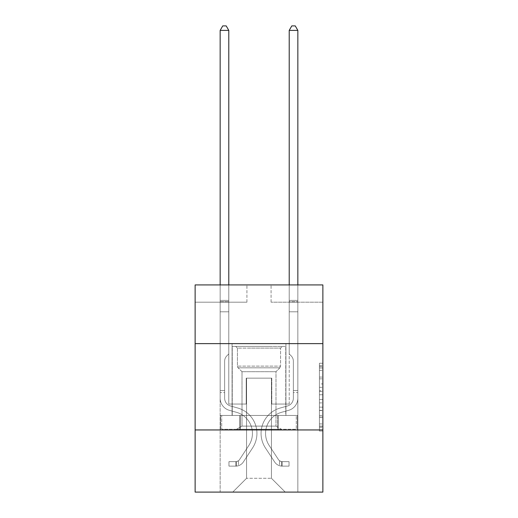 <?xml version="1.0" encoding="UTF-8"?>
<svg xmlns="http://www.w3.org/2000/svg" width="518" height="518" viewBox="0 0 518 518"><rect width="100%" height="100%" fill="white"/><g stroke="black" fill="none" stroke-linecap="round" stroke-linejoin="round"><path stroke-width="0.39" stroke-dasharray="2.59 1.94" d="M319.425 383.929L319.425 394.774L322.876 394.774L322.876 427.648L322.876 366.647L322.876 394.774L319.425 394.774L319.425 365.63L319.425 431.041L319.425 363.254L319.425 426.295L322.876 426.295L319.425 426.295L322.876 426.295L319.425 426.295L319.425 415.449L319.425 431.041L322.876 431.041L322.876 363.254L322.876 426.126L322.876 399.52L319.425 399.52L322.876 399.52L322.876 415.449L322.876 368L319.425 368L322.876 368L322.876 431.041L322.876 366.647L322.876 431.041L319.425 431.041L319.425 363.254L322.876 363.254L322.876 366.647L322.876 363.254L322.876 366.647L322.876 363.254L322.876 365.63L322.876 363.254L319.425 363.254L319.425 368L322.876 368L319.425 368L319.425 383.929L322.876 383.929M285.93 343.628L285.93 415.449L232.07 415.449L285.93 415.449L232.07 415.449L285.93 415.449L285.93 343.628L232.07 343.628L232.07 415.449L232.07 343.628L285.93 343.628M322.876 390.708L322.876 387.322L322.876 390.708L319.425 390.708L319.425 377.065L319.425 417.23L319.425 407.148L322.876 407.148L319.425 407.148L319.425 431.041L322.876 431.041L319.425 431.041L322.876 431.041L319.425 431.041L319.425 363.254L322.876 363.254L319.425 363.254L322.876 363.254L319.425 363.254L319.425 390.708L322.876 390.708M322.876 429.946L322.876 492.1L195.124 492.1L195.124 429.946L322.876 429.946L322.876 284.932L271.082 284.932L322.876 284.932L322.876 302.195L322.876 284.932L195.124 284.932L246.918 284.932L195.124 284.932L195.124 302.195L246.918 302.195L195.124 302.195L195.124 284.932L195.124 343.628L322.876 343.628L195.124 343.628L195.124 429.946L322.876 429.946L195.124 429.946M220.156 492.1L297.844 492.1L297.844 302.195L289.212 302.195L297.844 302.195L289.212 302.195L297.844 302.195L289.212 302.195L297.844 302.195L289.212 302.195L297.844 302.195L289.212 302.195L297.844 302.195L289.212 302.195L297.844 302.195L289.212 302.195L297.844 302.195L289.212 302.195L297.844 302.195L297.844 492.1L297.844 302.195L297.844 492.1L297.844 302.195L297.844 492.1L297.844 302.195L297.844 492.1L297.844 302.195L297.844 492.1L297.844 302.195L297.844 492.1L297.844 302.195L297.844 492.1L297.844 302.195L297.844 492.1L220.156 492.1L232.757 492.1L220.156 492.1L232.757 492.1L220.156 492.1L232.757 492.1L220.156 492.1L232.757 492.1L220.156 492.1L232.757 492.1L220.156 492.1L232.757 492.1L220.156 492.1L232.757 492.1L220.156 492.1L220.156 302.195L228.788 302.195L220.156 302.195L228.788 302.195L220.156 302.195L228.788 302.195L220.156 302.195L228.788 302.195L220.156 302.195L228.788 302.195L220.156 302.195L228.788 302.195L220.156 302.195L228.788 302.195L220.156 302.195L228.788 302.195L220.156 302.195L220.156 492.1M322.876 302.195L271.082 302.195L322.876 302.195M246.568 478.289L246.568 378.159L246.568 478.289L246.568 378.159L271.432 378.159L271.432 478.289L246.568 478.289L232.757 492.1L246.568 478.289L246.568 378.159L246.568 478.289L246.568 378.159L246.225 378.159L246.225 404.053L228.788 404.053L228.788 302.195L228.788 404.053L228.788 302.195L228.788 404.053L228.788 302.195L228.788 404.053L228.788 302.195L228.788 404.053L228.788 302.195L228.788 404.053L228.788 302.195L228.788 404.053L228.788 302.195L228.788 404.053L228.788 302.195L228.788 404.053L246.225 404.053L228.788 404.053L246.225 404.053L228.788 404.053L246.225 404.053L228.788 404.053L246.225 404.053L228.788 404.053L246.225 404.053L228.788 404.053L246.225 404.053L228.788 404.053L246.225 404.053L228.788 404.053L246.225 404.053L246.225 378.159L246.225 404.053L246.225 378.159L246.225 404.053L246.225 378.159L246.225 404.053L246.225 378.159L246.225 404.053L246.225 378.159L246.225 404.053L246.225 378.159L246.225 404.053L246.225 378.159L246.225 404.053L246.225 378.159L246.568 378.159L246.225 378.159L246.568 378.159L246.225 378.159L246.568 378.159L246.225 378.159L246.568 378.159L246.225 378.159L246.568 378.159L246.225 378.159L246.568 378.159L246.225 378.159L246.568 378.159L246.225 378.159L246.568 378.159L246.568 478.289L232.757 492.1L246.568 478.289L246.568 378.159L246.568 478.289L232.757 492.1L246.568 478.289L246.568 378.159L246.568 478.289L232.757 492.1L246.568 478.289L246.568 378.159L246.568 478.289L232.757 492.1L246.568 478.289L246.568 378.159L246.568 478.289L232.757 492.1L246.568 478.289L246.568 378.159L246.568 478.289L232.757 492.1L246.568 478.289L232.757 492.1L246.568 478.289L271.432 478.289L271.432 378.159L271.432 478.289L285.243 492.1L271.432 478.289L271.432 378.159L271.432 478.289L285.243 492.1L271.432 478.289L271.432 378.159L271.432 478.289L285.243 492.1L271.432 478.289L271.432 378.159L271.432 478.289L285.243 492.1L271.432 478.289L271.432 378.159L271.432 478.289L285.243 492.1L271.432 478.289L271.432 378.159L271.432 478.289L285.243 492.1L271.432 478.289L271.432 378.159L271.432 478.289L285.243 492.1L271.432 478.289L271.432 378.159L271.432 478.289L285.243 492.1L271.432 478.289L271.432 378.159L246.568 378.159L246.568 478.289L232.757 492.1L246.568 478.289M271.775 378.159L271.432 378.159L271.775 378.159L271.432 378.159L271.775 378.159L271.432 378.159L271.775 378.159L271.432 378.159L271.775 378.159L271.432 378.159L271.775 378.159L271.432 378.159L271.775 378.159L271.432 378.159L271.775 378.159L271.432 378.159L271.775 378.159L271.775 404.053L271.775 378.159M285.243 492.1L271.432 478.289L285.243 492.1M271.082 302.195L271.082 284.932L271.082 302.195M246.918 302.195L246.918 284.932L246.918 302.195M289.212 302.195L289.212 404.053L271.775 404.053L289.212 404.053L271.775 404.053L289.212 404.053L271.775 404.053L289.212 404.053L271.775 404.053L289.212 404.053L271.775 404.053L289.212 404.053L271.775 404.053L289.212 404.053L271.775 404.053L289.212 404.053L271.775 404.053L289.212 404.053L289.212 302.195M297.474 429.946L220.526 429.946L297.474 429.946L297.474 415.449L220.526 415.449L278.237 415.449L278.237 429.946L278.237 415.449L239.763 415.449L239.763 429.946L239.763 415.449L220.526 415.449L220.526 429.946L220.526 415.449L297.474 415.449L297.474 429.946M322.876 343.628L195.124 343.628M239.763 415.449L239.763 429.946L239.763 415.449M278.237 415.449L278.237 429.946L278.237 415.449M319.425 394.774L322.876 394.774L319.425 394.774M319.425 365.63L319.425 363.254L319.425 365.63L322.876 365.63L319.425 365.63M319.425 417.061L319.425 402.907L319.425 417.061L322.876 417.061L319.425 417.061M319.425 402.907L319.425 399.52L322.876 399.52L319.425 399.52L319.425 402.907L322.876 402.907L319.425 402.907M319.425 377.065L319.425 368L319.425 377.065L322.876 377.065L319.425 377.065M319.425 363.254L322.876 363.254L319.425 363.254L319.425 366.647L319.425 363.254L322.876 363.254M319.425 431.041L322.876 431.041L319.425 431.041L319.425 427.648L319.425 431.041M220.156 392.592L220.156 30.387L220.156 311.791L220.156 30.387L228.788 30.387L228.788 300.401L228.788 30.387L220.156 30.387L222.746 25.9L226.198 25.9L222.746 25.9L220.156 30.387L220.156 311.791L220.156 30.387L228.788 30.387L226.198 25.9L228.788 30.387L228.788 311.791L220.156 311.791L220.156 30.387L222.746 25.9L226.198 25.9L222.746 25.9L220.156 30.387L220.156 311.791L228.788 311.791L228.788 353.917L226.839 355.866A7.505 7.505 0 0 0 224.644 361.169A7.505 7.505 0 0 1 226.839 355.866L228.788 353.917L228.788 30.387L220.156 30.387L228.788 30.387L226.198 25.9L228.788 30.387L228.788 311.791L220.156 311.791L220.156 398.187A12.6 12.6 0 0 0 229.377 410.327A12.6 12.6 0 0 1 220.156 398.187L220.156 311.791L228.788 311.791L228.788 353.917L226.839 355.866A7.505 7.505 0 0 0 224.644 361.169A7.505 7.505 0 0 1 226.839 355.866L228.788 353.917L228.788 30.387L220.156 30.387L222.746 25.9L226.198 25.9L222.746 25.9L220.156 30.387L220.156 300.401L220.156 30.387L228.788 30.387L226.198 25.9L228.788 30.387L228.788 311.791L220.156 311.791L220.156 398.187A12.6 12.6 0 0 0 229.377 410.327A12.6 12.6 0 0 1 220.156 398.187L220.156 311.791L228.788 311.791L228.788 353.917L226.839 355.866A7.505 7.505 0 0 0 224.644 361.169A7.505 7.505 0 0 1 226.839 355.866L228.788 353.917L228.788 30.387L220.156 30.387L222.746 25.9L226.198 25.9L222.746 25.9L220.156 30.387L220.156 301.69L220.156 30.387L228.788 30.387L226.198 25.9L228.788 30.387L228.788 311.791L220.156 311.791L220.156 398.187A12.6 12.6 0 0 0 229.377 410.327A12.6 12.6 0 0 1 220.156 398.187L220.156 311.791L228.788 311.791L228.788 353.917L226.839 355.866A7.505 7.505 0 0 0 224.644 361.169A7.505 7.505 0 0 1 226.839 355.866L228.788 353.917L228.788 30.387L220.156 30.387L222.746 25.9L226.198 25.9L222.746 25.9L220.156 30.387L220.156 398.187A12.6 12.6 0 0 0 229.377 410.327L236.402 412.289L229.377 410.327A12.6 12.6 0 0 1 220.156 398.187L220.156 311.791L228.788 311.791L228.788 353.917L226.839 355.866A7.505 7.505 0 0 0 224.644 361.169A7.505 7.505 0 0 1 226.839 355.866L228.788 353.917L228.788 311.791L220.156 311.791L220.156 398.187A12.6 12.6 0 0 0 229.377 410.327A12.6 12.6 0 0 1 220.156 398.187L220.156 311.791L228.788 311.791L228.788 301.69L228.788 353.917L226.839 355.866A7.505 7.505 0 0 0 224.644 361.169A7.505 7.505 0 0 1 226.839 355.866L228.788 353.917L228.788 311.791L220.156 311.791L220.156 398.187A12.6 12.6 0 0 0 229.377 410.327A12.6 12.6 0 0 1 220.156 398.187L220.156 311.791L228.788 311.791L228.788 300.401L228.788 353.917L226.839 355.866A7.505 7.505 0 0 0 224.644 361.169A7.505 7.505 0 0 1 226.839 355.866L228.788 353.917L228.788 311.791L220.156 311.791L220.156 398.187A12.6 12.6 0 0 0 229.377 410.327L236.402 412.289L229.377 410.327A12.6 12.6 0 0 1 220.156 398.187L220.156 311.791L228.788 311.791L228.788 30.387L226.198 25.9L228.788 30.387L228.788 353.917L226.839 355.866A7.505 7.505 0 0 0 224.644 361.169A7.505 7.505 0 0 1 226.839 355.866L228.788 353.917L228.788 311.791L220.156 311.791L220.156 398.187L220.156 392.592L224.644 392.592L224.644 390.52L220.156 390.52L224.644 390.52L224.644 398.187L224.644 361.169L224.644 398.187A8.113 8.113 0 0 0 230.581 406.002A8.113 8.113 0 0 1 224.644 398.187L224.644 361.169L224.644 398.187L224.644 390.52L220.156 390.52L224.644 390.52L224.644 398.187A8.113 8.113 0 0 0 230.581 406.002A8.113 8.113 0 0 1 224.644 398.187L224.644 361.169L224.644 398.187A8.113 8.113 0 0 0 230.581 406.002A8.113 8.113 0 0 1 224.644 398.187L224.644 361.169L224.644 398.187L224.644 390.52L220.156 390.52L224.644 390.52L224.644 398.187A8.113 8.113 0 0 0 230.581 406.002L237.607 407.964L230.581 406.002A8.113 8.113 0 0 1 224.644 398.187L224.644 361.169L224.644 398.187A8.113 8.113 0 0 0 230.581 406.002A8.113 8.113 0 0 1 224.644 398.187L224.644 361.169L224.644 398.187L224.644 390.52L220.156 390.52L224.644 390.52L224.644 398.187A8.113 8.113 0 0 0 230.581 406.002A8.113 8.113 0 0 1 224.644 398.187L224.644 361.169L224.644 398.187A8.113 8.113 0 0 0 230.581 406.002L237.607 407.964L230.581 406.002A8.113 8.113 0 0 1 224.644 398.187L224.644 361.169L224.644 398.187L224.644 392.592L220.156 392.592M235.865 466.135A9.149 9.149 0 0 0 243.343 462.004L252.603 447.895A26.412 26.412 0 0 0 237.607 407.964L230.581 406.002A8.113 8.113 0 0 1 224.644 398.187A8.113 8.113 0 0 0 230.581 406.002A8.113 8.113 0 0 1 224.644 398.187A8.113 8.113 0 0 0 230.581 406.002L237.607 407.964A26.412 26.412 0 0 1 252.603 447.895A26.412 26.412 0 0 0 237.607 407.964L230.581 406.002A8.113 8.113 0 0 1 224.644 398.187A8.113 8.113 0 0 0 230.581 406.002L237.607 407.964L230.581 406.002A8.113 8.113 0 0 1 224.644 398.187A8.113 8.113 0 0 0 230.581 406.002A8.113 8.113 0 0 1 224.644 398.187A8.113 8.113 0 0 0 230.581 406.002L237.607 407.964L230.581 406.002A8.113 8.113 0 0 1 224.644 398.187A8.113 8.113 0 0 0 230.581 406.002L237.607 407.964A26.412 26.412 0 0 1 252.603 447.895A26.412 26.412 0 0 0 237.607 407.964L230.581 406.002A8.113 8.113 0 0 1 224.644 398.187A8.113 8.113 0 0 0 230.581 406.002A8.113 8.113 0 0 1 224.644 398.187A8.113 8.113 0 0 0 230.581 406.002L237.607 407.964L230.581 406.002A8.113 8.113 0 0 1 224.644 398.187A8.113 8.113 0 0 0 230.581 406.002L237.607 407.964A26.412 26.412 0 0 1 252.603 447.895L243.343 462.004L252.603 447.895A26.412 26.412 0 0 0 237.607 407.964L230.581 406.002L237.607 407.964A26.412 26.412 0 0 1 252.603 447.895A26.412 26.412 0 0 0 237.607 407.964L230.581 406.002L237.607 407.964A26.412 26.412 0 0 1 252.603 447.895A26.412 26.412 0 0 0 237.607 407.964L230.581 406.002L237.607 407.964A26.412 26.412 0 0 1 252.603 447.895L243.343 462.004L252.603 447.895A26.412 26.412 0 0 0 237.607 407.964L230.581 406.002L237.607 407.964A26.412 26.412 0 0 1 252.603 447.895A26.412 26.412 0 0 0 237.607 407.964L230.581 406.002L237.607 407.964A26.412 26.412 0 0 1 252.603 447.895A26.412 26.412 0 0 0 237.607 407.964A26.412 26.412 0 0 1 252.603 447.895L243.343 462.004A9.149 9.149 0 0 1 238.455 465.708A9.149 9.149 0 0 0 243.343 462.004L252.603 447.895A26.412 26.412 0 0 0 237.607 407.964A26.412 26.412 0 0 1 252.603 447.895L243.343 462.004L252.603 447.895A26.412 26.412 0 0 0 237.607 407.964A26.412 26.412 0 0 1 252.603 447.895A26.412 26.412 0 0 0 237.607 407.964A26.412 26.412 0 0 1 252.603 447.895L243.343 462.004L252.603 447.895A26.412 26.412 0 0 0 237.607 407.964A26.412 26.412 0 0 1 252.603 447.895L243.343 462.004A9.149 9.149 0 0 1 238.455 465.708C235.794 466.271 235.794 466.271 238.455 465.708C235.794 466.271 235.794 466.271 238.455 465.708A9.149 9.149 0 0 0 243.343 462.004L252.603 447.895A26.412 26.412 0 0 0 237.607 407.964A26.412 26.412 0 0 1 252.603 447.895A26.412 26.412 0 0 0 237.607 407.964A26.412 26.412 0 0 1 252.603 447.895L243.343 462.004L252.603 447.895A26.412 26.412 0 0 0 237.607 407.964A26.412 26.412 0 0 1 252.603 447.895L243.343 462.004A9.149 9.149 0 0 1 238.455 465.708C235.794 466.271 235.794 466.271 238.455 465.708C235.794 466.271 235.794 466.271 238.455 465.708A9.149 9.149 0 0 0 243.343 462.004L252.603 447.895L243.343 462.004A9.149 9.149 0 0 1 238.455 465.708C235.794 466.271 235.794 466.271 238.455 465.708C235.794 466.271 235.794 466.271 238.455 465.708A9.149 9.149 0 0 0 243.343 462.004L252.603 447.895L243.343 462.004A9.149 9.149 0 0 1 238.455 465.708C235.794 466.271 235.794 466.271 238.455 465.708C235.794 466.271 235.794 466.271 238.455 465.708A9.149 9.149 0 0 0 243.343 462.004L252.603 447.895L243.343 462.004A9.149 9.149 0 0 1 238.455 465.708C235.794 466.271 235.794 466.271 238.455 465.708C235.794 466.271 235.794 466.271 238.455 465.708A9.149 9.149 0 0 0 243.343 462.004L252.603 447.895L243.343 462.004A9.149 9.149 0 0 1 238.455 465.708C235.794 466.271 235.794 466.271 238.455 465.708C235.794 466.271 235.794 466.271 238.455 465.708A9.149 9.149 0 0 0 243.343 462.004L252.603 447.895L243.343 462.004A9.149 9.149 0 0 1 238.455 465.708C235.794 466.271 235.794 466.271 238.455 465.708C235.794 466.271 235.794 466.271 238.455 465.708A9.149 9.149 0 0 0 243.343 462.004A9.149 9.149 0 0 1 235.865 466.135L235.865 461.642A4.662 4.662 0 0 0 239.588 459.544L248.847 445.435A21.924 21.924 0 0 0 236.402 412.289A21.924 21.924 0 0 1 248.847 445.435A21.924 21.924 0 0 0 236.402 412.289L229.377 410.327A12.6 12.6 0 0 1 220.156 398.187A12.6 12.6 0 0 0 229.377 410.327A12.6 12.6 0 0 1 220.156 398.187A12.6 12.6 0 0 0 229.377 410.327L236.402 412.289L229.377 410.327A12.6 12.6 0 0 1 220.156 398.187A12.6 12.6 0 0 0 229.377 410.327L236.402 412.289L229.377 410.327A12.6 12.6 0 0 1 220.156 398.187A12.6 12.6 0 0 0 229.377 410.327A12.6 12.6 0 0 1 220.156 398.187A12.6 12.6 0 0 0 229.377 410.327L236.402 412.289A21.924 21.924 0 0 1 248.847 445.435A21.924 21.924 0 0 0 236.402 412.289L229.377 410.327A12.6 12.6 0 0 1 220.156 398.187A12.6 12.6 0 0 0 229.377 410.327L236.402 412.289L229.377 410.327A12.6 12.6 0 0 1 220.156 398.187A12.6 12.6 0 0 0 229.377 410.327A12.6 12.6 0 0 1 220.156 398.187A12.6 12.6 0 0 0 229.377 410.327L236.402 412.289L229.377 410.327A12.6 12.6 0 0 1 220.156 398.187A12.6 12.6 0 0 0 229.377 410.327L236.402 412.289A21.924 21.924 0 0 1 248.847 445.435L239.588 459.544L248.847 445.435A21.924 21.924 0 0 0 236.402 412.289L229.377 410.327L236.402 412.289A21.924 21.924 0 0 1 248.847 445.435A21.924 21.924 0 0 0 236.402 412.289L229.377 410.327L236.402 412.289A21.924 21.924 0 0 1 248.847 445.435A21.924 21.924 0 0 0 236.402 412.289L229.377 410.327L236.402 412.289A21.924 21.924 0 0 1 248.847 445.435L239.588 459.544L248.847 445.435A21.924 21.924 0 0 0 236.402 412.289L229.377 410.327L236.402 412.289A21.924 21.924 0 0 1 248.847 445.435A21.924 21.924 0 0 0 236.402 412.289L229.377 410.327L236.402 412.289A21.924 21.924 0 0 1 248.847 445.435A21.924 21.924 0 0 0 236.402 412.289A21.924 21.924 0 0 1 248.847 445.435L239.588 459.544A4.662 4.662 0 0 1 238.455 460.742C235.839 461.939 235.839 461.939 238.455 460.742C235.839 461.939 235.839 461.939 238.455 460.742A4.662 4.662 0 0 0 239.588 459.544L248.847 445.435A21.924 21.924 0 0 0 236.402 412.289A21.924 21.924 0 0 1 248.847 445.435L239.588 459.544L248.847 445.435A21.924 21.924 0 0 0 236.402 412.289A21.924 21.924 0 0 1 248.847 445.435A21.924 21.924 0 0 0 236.402 412.289A21.924 21.924 0 0 1 248.847 445.435L239.588 459.544L248.847 445.435A21.924 21.924 0 0 0 236.402 412.289A21.924 21.924 0 0 1 248.847 445.435L239.588 459.544A4.662 4.662 0 0 1 238.455 460.742C235.839 461.939 235.839 461.939 238.455 460.742C235.839 461.939 235.839 461.939 238.455 460.742A4.662 4.662 0 0 0 239.588 459.544L248.847 445.435A21.924 21.924 0 0 0 236.402 412.289A21.924 21.924 0 0 1 248.847 445.435A21.924 21.924 0 0 0 236.402 412.289A21.924 21.924 0 0 1 248.847 445.435L239.588 459.544L248.847 445.435A21.924 21.924 0 0 0 236.402 412.289A21.924 21.924 0 0 1 248.847 445.435L239.588 459.544A4.662 4.662 0 0 1 238.455 460.742C235.839 461.939 235.839 461.939 238.455 460.742C235.839 461.939 235.839 461.939 238.455 460.742A4.662 4.662 0 0 0 239.588 459.544L248.847 445.435L239.588 459.544A4.662 4.662 0 0 1 238.455 460.742C235.839 461.939 235.839 461.939 238.455 460.742C235.839 461.939 235.839 461.939 238.455 460.742A4.662 4.662 0 0 0 239.588 459.544L248.847 445.435L239.588 459.544A4.662 4.662 0 0 1 238.455 460.742C235.839 461.939 235.839 461.939 238.455 460.742C235.839 461.939 235.839 461.939 238.455 460.742A4.662 4.662 0 0 0 239.588 459.544L248.847 445.435L239.588 459.544A4.662 4.662 0 0 1 238.455 460.742C235.839 461.939 235.839 461.939 238.455 460.742C235.839 461.939 235.839 461.939 238.455 460.742A4.662 4.662 0 0 0 239.588 459.544L248.847 445.435L239.588 459.544A4.662 4.662 0 0 1 238.455 460.742C235.839 461.939 235.839 461.939 238.455 460.742C235.839 461.939 235.839 461.939 238.455 460.742A4.662 4.662 0 0 0 239.588 459.544L248.847 445.435L239.588 459.544A4.662 4.662 0 0 1 238.455 460.742C235.839 461.939 235.839 461.939 238.455 460.742C235.839 461.939 235.839 461.939 238.455 460.742A4.662 4.662 0 0 0 239.588 459.544A4.662 4.662 0 0 1 235.865 461.642L235.865 466.135L228.962 466.135L235.865 466.135A9.149 9.149 0 0 0 243.343 462.004A9.149 9.149 0 0 1 235.865 466.135L235.865 461.642L228.962 461.648L235.865 461.642A4.662 4.662 0 0 0 239.588 459.544A4.662 4.662 0 0 1 235.865 461.642L235.865 466.135L228.962 466.135L228.962 461.648L228.962 466.135L235.865 466.135A9.149 9.149 0 0 0 243.343 462.004A9.149 9.149 0 0 1 235.865 466.135L235.865 461.642L228.962 461.648L235.865 461.642A4.662 4.662 0 0 0 239.588 459.544A4.662 4.662 0 0 1 235.865 461.642L235.865 466.135L228.962 466.135L228.962 461.648L228.962 466.135L235.865 466.135A9.149 9.149 0 0 0 243.343 462.004A9.149 9.149 0 0 1 235.865 466.135L235.865 461.642L228.962 461.648L235.865 461.642A4.662 4.662 0 0 0 239.588 459.544A4.662 4.662 0 0 1 235.865 461.642L235.865 466.135L228.962 466.135L228.962 461.648L228.962 466.135L235.865 466.135A9.149 9.149 0 0 0 243.343 462.004A9.149 9.149 0 0 1 235.865 466.135L235.865 461.642L228.962 461.648L235.865 461.642A4.662 4.662 0 0 0 239.588 459.544A4.662 4.662 0 0 1 235.865 461.642L235.865 466.135L228.962 466.135L228.962 461.648L228.962 466.135L235.865 466.135A9.149 9.149 0 0 0 243.343 462.004A9.149 9.149 0 0 1 235.865 466.135L235.865 461.642L228.962 461.648L235.865 461.642A4.662 4.662 0 0 0 239.588 459.544A4.662 4.662 0 0 1 235.865 461.642L235.865 466.135L228.962 466.135L228.962 461.648L228.962 466.135L235.865 466.135A9.149 9.149 0 0 0 243.343 462.004A9.149 9.149 0 0 1 235.865 466.135L235.865 461.642L228.962 461.648L235.865 461.642A4.662 4.662 0 0 0 239.588 459.544A4.662 4.662 0 0 1 235.865 461.642L235.865 466.135L228.962 466.135L228.962 461.648L228.962 466.135L235.865 466.135A9.149 9.149 0 0 0 243.343 462.004A9.149 9.149 0 0 1 235.865 466.135L235.865 461.642L228.962 461.648L235.865 461.642A4.662 4.662 0 0 0 239.588 459.544A4.662 4.662 0 0 1 235.865 461.642L235.865 466.135L228.962 466.135L228.962 461.648L228.962 466.135L235.865 466.135M297.844 392.592L297.844 30.387L297.844 311.791L297.844 30.387L289.212 30.387L289.212 300.401L289.212 30.387L297.844 30.387L295.254 25.9L291.802 25.9L295.254 25.9L297.844 30.387L297.844 311.791L297.844 30.387L289.212 30.387L291.802 25.9L289.212 30.387L289.212 311.791L297.844 311.791L297.844 30.387L295.254 25.9L291.802 25.9L295.254 25.9L297.844 30.387L297.844 311.791L289.212 311.791L289.212 353.917L291.161 355.866A7.505 7.505 0 0 1 293.356 361.169A7.505 7.505 0 0 0 291.161 355.866L289.212 353.917L289.212 30.387L297.844 30.387L289.212 30.387L291.802 25.9L289.212 30.387L289.212 311.791L297.844 311.791L297.844 398.187A12.6 12.6 0 0 1 288.623 410.327A12.6 12.6 0 0 0 297.844 398.187L297.844 311.791L289.212 311.791L289.212 353.917L291.161 355.866A7.505 7.505 0 0 1 293.356 361.169A7.505 7.505 0 0 0 291.161 355.866L289.212 353.917L289.212 30.387L297.844 30.387L295.254 25.9L291.802 25.9L295.254 25.9L297.844 30.387L297.844 300.401L297.844 30.387L289.212 30.387L291.802 25.9L289.212 30.387L289.212 311.791L297.844 311.791L297.844 398.187A12.6 12.6 0 0 1 288.623 410.327A12.6 12.6 0 0 0 297.844 398.187L297.844 311.791L289.212 311.791L289.212 353.917L291.161 355.866A7.505 7.505 0 0 1 293.356 361.169A7.505 7.505 0 0 0 291.161 355.866L289.212 353.917L289.212 30.387L297.844 30.387L295.254 25.9L291.802 25.9L295.254 25.9L297.844 30.387L297.844 301.69L297.844 30.387L289.212 30.387L291.802 25.9L289.212 30.387L289.212 311.791L297.844 311.791L297.844 398.187A12.6 12.6 0 0 1 288.623 410.327A12.6 12.6 0 0 0 297.844 398.187L297.844 311.791L289.212 311.791L289.212 353.917L291.161 355.866A7.505 7.505 0 0 1 293.356 361.169A7.505 7.505 0 0 0 291.161 355.866L289.212 353.917L289.212 30.387L297.844 30.387L295.254 25.9L291.802 25.9L295.254 25.9L297.844 30.387L297.844 398.187A12.6 12.6 0 0 1 288.623 410.327L281.598 412.289L288.623 410.327A12.6 12.6 0 0 0 297.844 398.187L297.844 311.791L289.212 311.791L289.212 353.917L291.161 355.866A7.505 7.505 0 0 1 293.356 361.169A7.505 7.505 0 0 0 291.161 355.866L289.212 353.917L289.212 311.791L297.844 311.791L297.844 398.187A12.6 12.6 0 0 1 288.623 410.327A12.6 12.6 0 0 0 297.844 398.187L297.844 311.791L289.212 311.791L289.212 301.69L289.212 353.917L291.161 355.866A7.505 7.505 0 0 1 293.356 361.169A7.505 7.505 0 0 0 291.161 355.866L289.212 353.917L289.212 311.791L297.844 311.791L297.844 398.187A12.6 12.6 0 0 1 288.623 410.327A12.6 12.6 0 0 0 297.844 398.187L297.844 311.791L289.212 311.791L289.212 300.401L289.212 353.917L291.161 355.866A7.505 7.505 0 0 1 293.356 361.169A7.505 7.505 0 0 0 291.161 355.866L289.212 353.917L289.212 311.791L297.844 311.791L297.844 398.187A12.6 12.6 0 0 1 288.623 410.327L281.598 412.289L288.623 410.327A12.6 12.6 0 0 0 297.844 398.187L297.844 311.791L289.212 311.791L289.212 30.387L291.802 25.9L289.212 30.387L289.212 353.917L291.161 355.866A7.505 7.505 0 0 1 293.356 361.169A7.505 7.505 0 0 0 291.161 355.866L289.212 353.917L289.212 311.791L297.844 311.791L297.844 398.187L297.844 392.592L293.356 392.592L293.356 390.52L297.844 390.52L293.356 390.52L293.356 398.187L293.356 361.169L293.356 398.187A8.113 8.113 0 0 1 287.419 406.002A8.113 8.113 0 0 0 293.356 398.187L293.356 361.169L293.356 398.187L293.356 390.52L297.844 390.52L293.356 390.52L293.356 398.187A8.113 8.113 0 0 1 287.419 406.002A8.113 8.113 0 0 0 293.356 398.187L293.356 361.169L293.356 398.187A8.113 8.113 0 0 1 287.419 406.002A8.113 8.113 0 0 0 293.356 398.187L293.356 361.169L293.356 398.187L293.356 390.52L297.844 390.52L293.356 390.52L293.356 398.187A8.113 8.113 0 0 1 287.419 406.002L280.393 407.964L287.419 406.002A8.113 8.113 0 0 0 293.356 398.187L293.356 361.169L293.356 398.187A8.113 8.113 0 0 1 287.419 406.002A8.113 8.113 0 0 0 293.356 398.187L293.356 361.169L293.356 398.187L293.356 390.52L297.844 390.52L293.356 390.52L293.356 398.187A8.113 8.113 0 0 1 287.419 406.002A8.113 8.113 0 0 0 293.356 398.187L293.356 361.169L293.356 398.187A8.113 8.113 0 0 1 287.419 406.002L280.393 407.964L287.419 406.002A8.113 8.113 0 0 0 293.356 398.187L293.356 361.169L293.356 398.187L293.356 392.592L297.844 392.592M282.135 466.135A9.149 9.149 0 0 1 274.657 462.004L265.397 447.895A26.412 26.412 0 0 1 280.393 407.964L287.419 406.002A8.113 8.113 0 0 0 293.356 398.187A8.113 8.113 0 0 1 287.419 406.002A8.113 8.113 0 0 0 293.356 398.187A8.113 8.113 0 0 1 287.419 406.002L280.393 407.964A26.412 26.412 0 0 0 265.397 447.895A26.412 26.412 0 0 1 280.393 407.964L287.419 406.002A8.113 8.113 0 0 0 293.356 398.187A8.113 8.113 0 0 1 287.419 406.002L280.393 407.964L287.419 406.002A8.113 8.113 0 0 0 293.356 398.187A8.113 8.113 0 0 1 287.419 406.002A8.113 8.113 0 0 0 293.356 398.187A8.113 8.113 0 0 1 287.419 406.002L280.393 407.964L287.419 406.002A8.113 8.113 0 0 0 293.356 398.187A8.113 8.113 0 0 1 287.419 406.002L280.393 407.964A26.412 26.412 0 0 0 265.397 447.895A26.412 26.412 0 0 1 280.393 407.964L287.419 406.002A8.113 8.113 0 0 0 293.356 398.187A8.113 8.113 0 0 1 287.419 406.002A8.113 8.113 0 0 0 293.356 398.187A8.113 8.113 0 0 1 287.419 406.002L280.393 407.964L287.419 406.002A8.113 8.113 0 0 0 293.356 398.187A8.113 8.113 0 0 1 287.419 406.002L280.393 407.964A26.412 26.412 0 0 0 265.397 447.895L274.657 462.004L265.397 447.895A26.412 26.412 0 0 1 280.393 407.964L287.419 406.002L280.393 407.964A26.412 26.412 0 0 0 265.397 447.895A26.412 26.412 0 0 1 280.393 407.964L287.419 406.002L280.393 407.964A26.412 26.412 0 0 0 265.397 447.895A26.412 26.412 0 0 1 280.393 407.964L287.419 406.002L280.393 407.964A26.412 26.412 0 0 0 265.397 447.895L274.657 462.004L265.397 447.895A26.412 26.412 0 0 1 280.393 407.964L287.419 406.002L280.393 407.964A26.412 26.412 0 0 0 265.397 447.895A26.412 26.412 0 0 1 280.393 407.964L287.419 406.002L280.393 407.964A26.412 26.412 0 0 0 265.397 447.895A26.412 26.412 0 0 1 280.393 407.964A26.412 26.412 0 0 0 265.397 447.895L274.657 462.004A9.149 9.149 0 0 0 279.545 465.708A9.149 9.149 0 0 1 274.657 462.004L265.397 447.895A26.412 26.412 0 0 1 280.393 407.964A26.412 26.412 0 0 0 265.397 447.895L274.657 462.004L265.397 447.895A26.412 26.412 0 0 1 280.393 407.964A26.412 26.412 0 0 0 265.397 447.895A26.412 26.412 0 0 1 280.393 407.964A26.412 26.412 0 0 0 265.397 447.895L274.657 462.004L265.397 447.895A26.412 26.412 0 0 1 280.393 407.964A26.412 26.412 0 0 0 265.397 447.895L274.657 462.004A9.149 9.149 0 0 0 279.545 465.708C282.206 466.271 282.206 466.271 279.545 465.708C282.206 466.271 282.206 466.271 279.545 465.708A9.149 9.149 0 0 1 274.657 462.004L265.397 447.895A26.412 26.412 0 0 1 280.393 407.964A26.412 26.412 0 0 0 265.397 447.895A26.412 26.412 0 0 1 280.393 407.964A26.412 26.412 0 0 0 265.397 447.895L274.657 462.004L265.397 447.895A26.412 26.412 0 0 1 280.393 407.964A26.412 26.412 0 0 0 265.397 447.895L274.657 462.004A9.149 9.149 0 0 0 279.545 465.708C282.206 466.271 282.206 466.271 279.545 465.708C282.206 466.271 282.206 466.271 279.545 465.708A9.149 9.149 0 0 1 274.657 462.004L265.397 447.895L274.657 462.004A9.149 9.149 0 0 0 279.545 465.708C282.206 466.271 282.206 466.271 279.545 465.708C282.206 466.271 282.206 466.271 279.545 465.708A9.149 9.149 0 0 1 274.657 462.004L265.397 447.895L274.657 462.004A9.149 9.149 0 0 0 279.545 465.708C282.206 466.271 282.206 466.271 279.545 465.708C282.206 466.271 282.206 466.271 279.545 465.708A9.149 9.149 0 0 1 274.657 462.004L265.397 447.895L274.657 462.004A9.149 9.149 0 0 0 279.545 465.708C282.206 466.271 282.206 466.271 279.545 465.708C282.206 466.271 282.206 466.271 279.545 465.708A9.149 9.149 0 0 1 274.657 462.004L265.397 447.895L274.657 462.004A9.149 9.149 0 0 0 279.545 465.708C282.206 466.271 282.206 466.271 279.545 465.708C282.206 466.271 282.206 466.271 279.545 465.708A9.149 9.149 0 0 1 274.657 462.004L265.397 447.895L274.657 462.004A9.149 9.149 0 0 0 279.545 465.708C282.206 466.271 282.206 466.271 279.545 465.708C282.206 466.271 282.206 466.271 279.545 465.708A9.149 9.149 0 0 1 274.657 462.004A9.149 9.149 0 0 0 282.135 466.135L282.135 461.642A4.662 4.662 0 0 1 278.412 459.544L269.153 445.435A21.924 21.924 0 0 1 281.598 412.289A21.924 21.924 0 0 0 269.153 445.435A21.924 21.924 0 0 1 281.598 412.289L288.623 410.327A12.6 12.6 0 0 0 297.844 398.187A12.6 12.6 0 0 1 288.623 410.327A12.6 12.6 0 0 0 297.844 398.187A12.6 12.6 0 0 1 288.623 410.327L281.598 412.289L288.623 410.327A12.6 12.6 0 0 0 297.844 398.187A12.6 12.6 0 0 1 288.623 410.327L281.598 412.289L288.623 410.327A12.6 12.6 0 0 0 297.844 398.187A12.6 12.6 0 0 1 288.623 410.327A12.6 12.6 0 0 0 297.844 398.187A12.6 12.6 0 0 1 288.623 410.327L281.598 412.289A21.924 21.924 0 0 0 269.153 445.435A21.924 21.924 0 0 1 281.598 412.289L288.623 410.327A12.6 12.6 0 0 0 297.844 398.187A12.6 12.6 0 0 1 288.623 410.327L281.598 412.289L288.623 410.327A12.6 12.6 0 0 0 297.844 398.187A12.6 12.6 0 0 1 288.623 410.327A12.6 12.6 0 0 0 297.844 398.187A12.6 12.6 0 0 1 288.623 410.327L281.598 412.289L288.623 410.327A12.6 12.6 0 0 0 297.844 398.187A12.6 12.6 0 0 1 288.623 410.327L281.598 412.289A21.924 21.924 0 0 0 269.153 445.435L278.412 459.544L269.153 445.435A21.924 21.924 0 0 1 281.598 412.289L288.623 410.327L281.598 412.289A21.924 21.924 0 0 0 269.153 445.435A21.924 21.924 0 0 1 281.598 412.289L288.623 410.327L281.598 412.289A21.924 21.924 0 0 0 269.153 445.435A21.924 21.924 0 0 1 281.598 412.289L288.623 410.327L281.598 412.289A21.924 21.924 0 0 0 269.153 445.435L278.412 459.544L269.153 445.435A21.924 21.924 0 0 1 281.598 412.289L288.623 410.327L281.598 412.289A21.924 21.924 0 0 0 269.153 445.435A21.924 21.924 0 0 1 281.598 412.289L288.623 410.327L281.598 412.289A21.924 21.924 0 0 0 269.153 445.435A21.924 21.924 0 0 1 281.598 412.289A21.924 21.924 0 0 0 269.153 445.435L278.412 459.544A4.662 4.662 0 0 0 279.545 460.742C282.161 461.939 282.161 461.939 279.545 460.742C282.161 461.939 282.161 461.939 279.545 460.742A4.662 4.662 0 0 1 278.412 459.544L269.153 445.435A21.924 21.924 0 0 1 281.598 412.289A21.924 21.924 0 0 0 269.153 445.435L278.412 459.544L269.153 445.435A21.924 21.924 0 0 1 281.598 412.289A21.924 21.924 0 0 0 269.153 445.435A21.924 21.924 0 0 1 281.598 412.289A21.924 21.924 0 0 0 269.153 445.435L278.412 459.544L269.153 445.435A21.924 21.924 0 0 1 281.598 412.289A21.924 21.924 0 0 0 269.153 445.435L278.412 459.544A4.662 4.662 0 0 0 279.545 460.742C282.161 461.939 282.161 461.939 279.545 460.742C282.161 461.939 282.161 461.939 279.545 460.742A4.662 4.662 0 0 1 278.412 459.544L269.153 445.435A21.924 21.924 0 0 1 281.598 412.289A21.924 21.924 0 0 0 269.153 445.435A21.924 21.924 0 0 1 281.598 412.289A21.924 21.924 0 0 0 269.153 445.435L278.412 459.544L269.153 445.435A21.924 21.924 0 0 1 281.598 412.289A21.924 21.924 0 0 0 269.153 445.435L278.412 459.544A4.662 4.662 0 0 0 279.545 460.742C282.161 461.939 282.161 461.939 279.545 460.742C282.161 461.939 282.161 461.939 279.545 460.742A4.662 4.662 0 0 1 278.412 459.544L269.153 445.435L278.412 459.544A4.662 4.662 0 0 0 279.545 460.742C282.161 461.939 282.161 461.939 279.545 460.742C282.161 461.939 282.161 461.939 279.545 460.742A4.662 4.662 0 0 1 278.412 459.544L269.153 445.435L278.412 459.544A4.662 4.662 0 0 0 279.545 460.742C282.161 461.939 282.161 461.939 279.545 460.742C282.161 461.939 282.161 461.939 279.545 460.742A4.662 4.662 0 0 1 278.412 459.544L269.153 445.435L278.412 459.544A4.662 4.662 0 0 0 279.545 460.742C282.161 461.939 282.161 461.939 279.545 460.742C282.161 461.939 282.161 461.939 279.545 460.742A4.662 4.662 0 0 1 278.412 459.544L269.153 445.435L278.412 459.544A4.662 4.662 0 0 0 279.545 460.742C282.161 461.939 282.161 461.939 279.545 460.742C282.161 461.939 282.161 461.939 279.545 460.742A4.662 4.662 0 0 1 278.412 459.544L269.153 445.435L278.412 459.544A4.662 4.662 0 0 0 279.545 460.742C282.161 461.939 282.161 461.939 279.545 460.742C282.161 461.939 282.161 461.939 279.545 460.742A4.662 4.662 0 0 1 278.412 459.544A4.662 4.662 0 0 0 282.135 461.642L282.135 466.135L289.038 466.135L282.135 466.135A9.149 9.149 0 0 1 274.657 462.004A9.149 9.149 0 0 0 282.135 466.135L282.135 461.642L289.038 461.648L282.135 461.642A4.662 4.662 0 0 1 278.412 459.544A4.662 4.662 0 0 0 282.135 461.642L282.135 466.135L289.038 466.135L289.038 461.648L289.038 466.135L282.135 466.135A9.149 9.149 0 0 1 274.657 462.004A9.149 9.149 0 0 0 282.135 466.135L282.135 461.642L289.038 461.648L282.135 461.642A4.662 4.662 0 0 1 278.412 459.544A4.662 4.662 0 0 0 282.135 461.642L282.135 466.135L289.038 466.135L289.038 461.648L289.038 466.135L282.135 466.135A9.149 9.149 0 0 1 274.657 462.004A9.149 9.149 0 0 0 282.135 466.135L282.135 461.642L289.038 461.648L282.135 461.642A4.662 4.662 0 0 1 278.412 459.544A4.662 4.662 0 0 0 282.135 461.642L282.135 466.135L289.038 466.135L289.038 461.648L289.038 466.135L282.135 466.135A9.149 9.149 0 0 1 274.657 462.004A9.149 9.149 0 0 0 282.135 466.135L282.135 461.642L289.038 461.648L282.135 461.642A4.662 4.662 0 0 1 278.412 459.544A4.662 4.662 0 0 0 282.135 461.642L282.135 466.135L289.038 466.135L289.038 461.648L289.038 466.135L282.135 466.135A9.149 9.149 0 0 1 274.657 462.004A9.149 9.149 0 0 0 282.135 466.135L282.135 461.642L289.038 461.648L282.135 461.642A4.662 4.662 0 0 1 278.412 459.544A4.662 4.662 0 0 0 282.135 461.642L282.135 466.135L289.038 466.135L289.038 461.648L289.038 466.135L282.135 466.135A9.149 9.149 0 0 1 274.657 462.004A9.149 9.149 0 0 0 282.135 466.135L282.135 461.642L289.038 461.648L282.135 461.642A4.662 4.662 0 0 1 278.412 459.544A4.662 4.662 0 0 0 282.135 461.642L282.135 466.135L289.038 466.135L289.038 461.648L289.038 466.135L282.135 466.135A9.149 9.149 0 0 1 274.657 462.004A9.149 9.149 0 0 0 282.135 466.135L282.135 461.642L289.038 461.648L282.135 461.642A4.662 4.662 0 0 1 278.412 459.544A4.662 4.662 0 0 0 282.135 461.642L282.135 466.135L289.038 466.135L289.038 461.648L289.038 466.135L282.135 466.135M270.655 346.393L235.696 346.393L270.655 346.393M248.213 348.115L280.581 348.115L248.213 348.115M270.221 429.26L236.558 429.26L270.221 429.26M267.495 426.113L242.01 426.113L267.495 426.113M267.495 371.697L242.01 371.697L267.495 371.697M272.377 346.393L232.239 346.393L272.377 346.393M272.377 415.449L232.239 415.449L272.377 415.449M277.642 415.449L221.723 415.449L296.277 415.449L277.642 415.449L277.642 429.26L221.723 429.26L296.277 429.26L221.723 429.26L277.642 429.26L277.642 415.449L296.277 415.449L296.277 429.26L296.277 415.449L240.358 415.449L240.358 429.26L240.358 415.449L221.723 415.449L221.723 429.26L221.723 415.449L277.642 415.449L277.642 429.26L277.642 415.449M237.419 348.115L235.696 346.393L282.304 346.393L235.696 346.393L237.419 348.115L280.581 348.115L282.304 346.393L280.581 348.115L237.419 348.115L237.419 366.109L280.581 366.109L280.581 348.115L280.581 366.109L237.419 366.109L280.581 366.109L237.419 366.109L238.125 367.819A2.415 2.415 0 0 1 237.419 366.109L237.419 348.115M275.99 426.113L281.442 429.26L236.558 429.26L281.442 429.26L275.99 426.113L242.01 426.113L236.558 429.26L242.01 426.113L275.99 426.113L275.99 371.697L279.875 367.819A2.415 2.415 0 0 0 280.581 366.109L279.875 367.819L238.125 367.819L279.875 367.819L238.125 367.819L279.875 367.819L275.99 371.697L242.01 371.697L242.01 426.113L242.01 371.697L275.99 371.697L275.99 426.113M242.01 371.697L238.125 367.819L242.01 371.697M232.239 346.393L285.761 346.393L285.761 415.449L232.239 415.449L285.761 415.449L285.761 346.393L232.239 346.393L232.239 415.449L232.239 346.393M240.358 415.449L240.358 429.26L240.358 415.449M220.156 284.932L220.156 30.387L228.788 30.387L220.156 30.387L222.746 25.9L226.198 25.9L222.746 25.9L220.156 30.387L220.156 300.401L220.156 30.387L228.788 30.387L226.198 25.9L228.788 30.387L228.788 300.401L228.788 30.387L220.156 30.387L222.746 25.9L226.198 25.9L222.746 25.9L220.156 30.387L228.788 30.387L226.198 25.9L228.788 30.387L228.788 284.932M289.212 284.932L289.212 300.401L297.844 300.401L289.212 300.401L297.844 300.401L289.212 300.401L297.844 300.401L289.212 300.401L297.844 300.401L289.212 300.401L297.844 300.401L289.212 300.401L297.844 300.401L289.212 300.401L297.844 300.401L289.212 300.401L297.844 300.401L289.212 300.401L289.212 301.69L289.212 30.387L291.802 25.9L289.212 30.387L297.844 30.387L289.212 30.387L297.844 30.387L295.254 25.9L291.802 25.9L295.254 25.9L297.844 30.387L297.844 300.401L297.844 30.387L289.212 30.387L291.802 25.9L289.212 30.387L289.212 300.401L289.212 30.387L297.844 30.387L295.254 25.9L291.802 25.9L295.254 25.9L297.844 30.387L297.844 284.932M228.962 461.648L235.696 461.648L228.962 461.648L228.962 466.135L228.962 461.648M220.156 300.401L220.156 301.69L220.156 300.401L228.788 300.401L220.156 300.401M238.455 465.708C235.794 466.271 235.794 466.271 238.455 465.708C235.794 466.271 235.794 466.271 238.455 465.708L238.455 460.742L238.455 465.708M228.788 30.387L226.198 25.9L222.746 25.9L220.156 30.387M289.038 461.648L282.304 461.648L289.038 461.648L289.038 466.135L289.038 461.648M279.545 465.708C282.206 466.271 282.206 466.271 279.545 465.708C282.206 466.271 282.206 466.271 279.545 465.708L279.545 460.742L279.545 465.708M289.212 301.69L289.212 311.791L289.212 301.69L297.844 301.69L289.212 301.69M297.844 30.387L295.254 25.9L291.802 25.9L289.212 30.387M319.425 415.449L322.876 415.449L319.425 415.449M319.425 410.366L322.876 410.366M319.425 378.846L322.876 378.846L319.425 378.846M319.425 366.647L322.876 366.647M319.425 427.648L322.876 427.648M319.425 423.925L322.876 423.925M319.425 370.37L322.876 370.37M319.425 391.388L322.876 391.388L319.425 391.388M319.425 410.534L322.876 410.534L319.425 410.534M319.425 417.23L322.876 417.23L319.425 417.23M319.425 387.322L322.876 387.322L319.425 387.322M220.156 301.69L228.788 301.69L220.156 301.69M319.425 426.126L322.876 426.126M319.425 426.295L322.876 426.295M319.425 368L322.876 368M236.383 461.596L236.383 466.109L236.383 461.596M281.617 461.596L281.617 466.109L281.617 461.596"/><path stroke-width="0.78" d="M322.876 343.628L322.876 284.932L195.124 284.932L195.124 343.628L322.876 343.628L322.876 492.1L195.124 492.1L195.124 343.628M322.876 429.946L195.124 429.946M228.788 284.932L228.788 30.387L220.156 30.387L220.156 284.932M220.156 30.387L222.746 25.9L226.198 25.9L228.788 30.387M297.844 284.932L297.844 30.387L289.212 30.387L289.212 284.932M289.212 30.387L291.802 25.9L295.254 25.9L297.844 30.387"/></g></svg>
